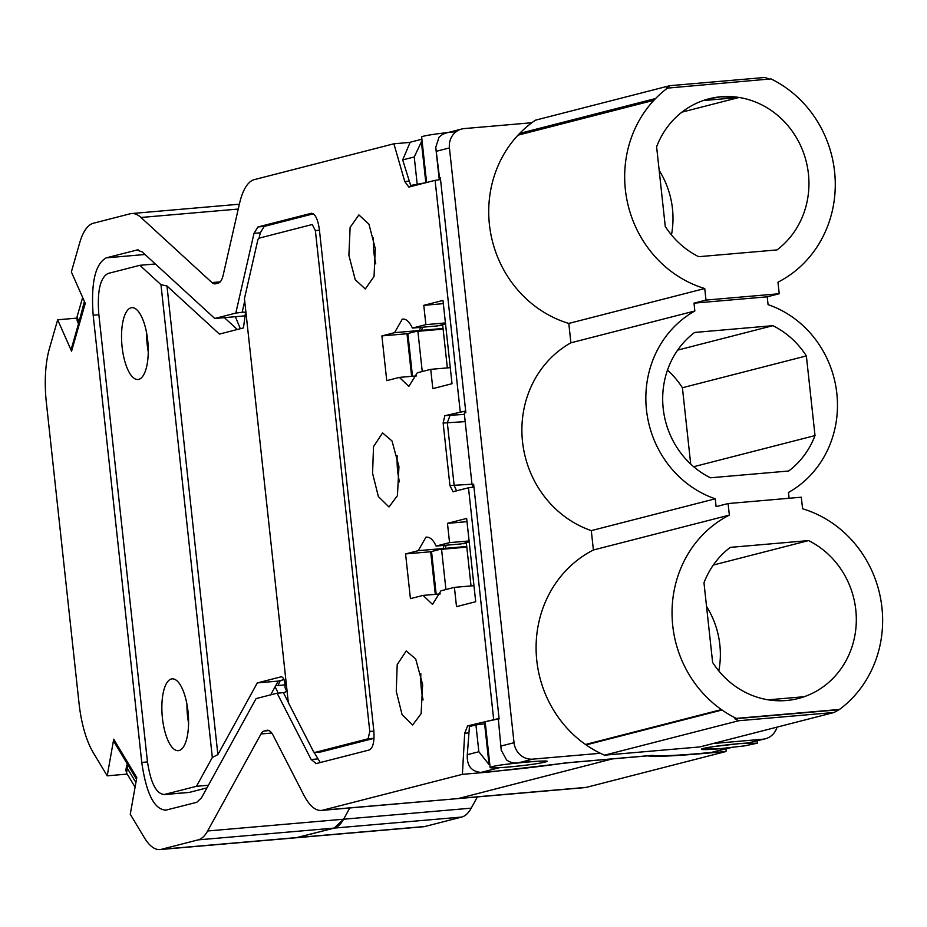 <?xml version="1.0" encoding="UTF-8"?>
<svg xmlns="http://www.w3.org/2000/svg" width="927" height="927" viewBox="0 0 927 927"><rect width="100%" height="100%" fill="white"/><g stroke="black" fill="none" stroke-linecap="round" stroke-linejoin="round"><path stroke-width="1.39" d="M147.694 340.302A36.049 13.059 -94.9 0 0 131.785 307.671A36.049 13.059 -94.9 0 0 122.097 346.86A36.049 13.059 -94.9 0 0 138.007 379.491A36.049 13.059 -94.9 0 0 147.694 340.302M146.628 333.083A36.049 13.059 -94.9 0 0 147.208 344.693A36.049 13.059 -94.9 0 0 148.262 351.901M162.422 718.043A36.049 13.059 85.1 0 1 172.109 678.854A36.049 13.059 85.1 0 1 188.007 711.472A36.049 13.059 85.1 0 1 178.332 750.673A36.049 13.059 85.1 0 1 162.422 718.043M186.953 704.265A36.049 13.059 -94.9 0 0 187.521 715.864A36.049 13.059 -94.9 0 0 188.587 723.083M456.142 131.68A28.158 1.576 173.8 0 0 423.488 136.199A28.158 1.576 173.8 0 0 421.646 136.976L426.594 182.515M420.36 327.393A33.789 12.236 -94.9 0 0 419.653 330.499L394.543 332.666L381.889 335.91L386.756 380.638L399.398 377.393L408.83 386.397L417.289 372.793L430.731 369.34L432.828 388.633L452.017 383.708L442.979 300.418L423.778 305.342L425.875 324.624L412.422 328.077C409.224 321.426 405.841 318.459 402.272 319.189L394.543 332.666M491.994 766.756C479.931 770.036 530.001 765.702 544.288 762.226C560.986 758.634 500.557 763.86 491.994 766.756L490.14 767.533L485.169 721.693L499.108 718.796M418.228 550.684L425.957 537.208C429.78 536.698 433.176 539.653 436.107 546.084L449.56 542.631L447.463 523.349L466.652 518.425L475.702 601.716L456.513 606.64L454.415 587.359L440.962 590.812L432.515 604.404L423.083 595.401L410.429 598.645L405.574 553.929L418.228 550.684L443.326 548.506L430.684 551.75L435.308 594.346M444.045 545.4A33.789 12.236 -94.9 0 0 443.326 548.506M375.284 248.552L368.946 224.183L358.876 214.913L350.116 227.405L348.888 255.331L355.226 279.699L365.296 288.969L374.044 276.478L375.284 248.552M373.511 237.799A37.173 13.465 -94.9 0 0 373.998 253.152A37.173 13.465 -94.9 0 0 375.771 263.905M396.258 691.345L397.208 664.624L406.246 650.928L415.702 658.993L422.642 684.578L421.113 713.674L412.654 724.995L402.063 714.59L396.258 691.345M423.129 699.92A37.173 13.465 85.1 0 1 421.356 689.178A37.173 13.465 85.1 0 1 420.87 673.825M399.444 481.913A37.173 13.465 85.1 0 1 397.671 471.159A37.173 13.465 85.1 0 1 397.185 455.806M372.573 473.338L373.523 446.617L382.561 432.921L392.017 440.985L398.958 466.559L397.428 495.667L388.981 506.976L378.378 496.582L372.573 473.338M472.179 484.566L472.735 487.185M469.201 541.866L461.217 543.917L436.107 546.084M284.044 679.607L278.239 681.09L270.661 694.856M206.964 787.869L189.664 792.318A37.173 13.465 85.1 0 1 188.865 792.458L163.766 794.624L196.454 786.305L208.401 785.262M224.392 317.648L237.312 329.491M445.516 323.847L437.532 325.898L412.422 328.077M419.653 330.499L406.999 333.743L411.623 376.327M464.404 414.415L450.105 415.261L447.324 422.677L454.126 485.296L471.982 484.23M465.678 410.997L444.809 415.725L443.141 423.048L449.943 485.655L454.126 485.296L456.547 490.858M460.244 411.762L435.099 180.336L440.534 179.571M450.279 367.648L430.731 369.34M416.571 375.898L399.398 377.393M406.999 333.743L381.889 335.91M403.002 319.073L402.272 319.189M445.423 322.932L425.875 324.624M443.326 303.65L423.778 305.342M409.259 181.101L404.751 181.495L408.83 187.057M245.319 312.735L244.01 312.063L235.817 313.083L254.01 233.349L257.961 226.953L311.426 213.268M245.759 310.812L243.453 327.915L219.421 334.091L166.976 285.979L217.88 754.601L257.312 682.909L278.239 681.09M155.354 263.975L139.861 265.307L160.962 284.67L166.976 285.979M189.664 792.318L164.566 794.485C156.339 794.219 150.603 783.048 147.358 760.986L98.772 313.778C97.126 291.171 100.186 277.741 107.961 273.5L139.861 265.307M217.88 754.601L212.329 757.452L160.962 284.67M196.454 786.305L212.329 757.452M257.312 682.909L281.518 676.71M288.274 702.179L283.395 692.654L285.145 692.202L286.524 690.557M281.669 676.71L281.344 676.733C283.871 677.51 285.11 681.16 285.064 687.695L287.15 691.762M462.399 774.346L488.552 772.087L569.363 762.631L647.811 755.841A83.349 4.67 173.8 0 0 699.839 753.79L725.98 751.519L586.409 787.347L458.795 798.402L612.77 758.807L458.795 798.402A67.578 24.473 85.1 0 1 457.335 798.645L322.816 810.175L462.399 774.346L464.694 733.28L467.614 725.887L499.074 718.448M544.288 762.226L546.13 761.449A28.158 1.576 -6.2 0 1 508.147 767.058A28.158 1.576 -6.2 0 1 499.398 767.695L481.02 772.411L491.194 771.577A78.841 4.426 -6.2 0 0 565.493 762.898L652.481 755.366A78.841 4.426 -6.2 0 0 697.811 753.686A78.841 4.426 173.8 0 0 711.588 752.365L729.514 747.765A28.158 1.576 173.8 0 1 719.433 748.761L744.914 745.829L757.417 743.153L739.422 743.628L713.164 746.652L701.426 749.236L719.433 748.761A28.158 1.576 173.8 0 1 701.426 749.236A28.158 1.576 173.8 0 1 739.422 743.628A28.158 1.576 173.8 0 1 748.159 742.979L765.366 738.784A18.019 16.767 75.6 0 0 777.011 727.127M454.415 587.359L473.964 585.667M423.083 595.401L440.255 593.917M405.574 553.929L430.684 551.75M425.957 537.208L426.687 537.081M449.56 542.631L469.108 540.939M447.463 523.349L467.011 521.658M473.929 487.023L468.494 487.787L493.639 719.213M468.494 487.787L452.932 491.762M311.82 213.256L311.032 213.326C315.041 213.384 317.822 218.807 319.375 229.572L373.79 730.441C374.589 741.403 373.106 747.915 369.34 749.966L315.864 763.663M316.258 763.593L311.159 759.514L277.115 693.199L256.072 698.599L201.472 797.869L196.744 802.318L165.122 810.337M166.257 810.14C154.508 809.966 146.339 794.057 141.761 762.423L93.175 315.215C90.823 283.013 95.18 263.882 106.269 257.845L137.474 249.896M138.204 249.896L136.744 250.023L142.155 251.866L214.774 318.482L235.817 313.083M71.356 348.795L71.564 351.194L57.659 319.792L49.34 348.865A67.578 24.473 -94.9 0 0 46.35 402.457L79.038 703.303A67.578 24.473 85.1 0 0 93.187 752.492L107.208 775.829L113.72 739.19L114.206 742.121L136.489 779.236M113.72 739.19L136.779 777.591L130.267 814.23L144.288 837.579A67.578 24.473 85.1 0 0 159.954 849.561L295.933 837.788L334.149 828.101L297.382 837.533A67.578 24.473 85.1 0 1 295.933 837.788L423.535 826.733A67.578 24.473 85.1 0 0 424.995 826.478L461.762 817.046A67.578 24.473 85.1 0 0 471.217 808.159L477.405 796.907M471.217 808.159L343.604 819.213L334.149 828.101A67.578 24.473 -94.9 0 0 343.604 819.213L349.792 807.962L343.604 819.213L207.636 830.986A67.578 24.473 -94.9 0 1 198.169 839.874L161.414 849.306A67.578 24.473 85.1 0 1 159.954 849.561M207.636 830.986L260.997 733.964A22.526 8.158 85.1 0 1 264.149 731.009L266.825 730.314A22.526 8.158 85.1 0 1 267.312 730.233A22.526 8.158 85.1 0 1 273.187 735.412L303.72 794.879A67.578 24.473 85.1 0 0 321.368 810.43L584.949 787.602A67.578 24.473 85.1 0 0 586.409 787.347M322.816 810.175A67.578 24.473 85.1 0 1 321.368 810.43M453.071 491.75L449.943 485.655M435.099 180.336L409.074 187.011M404.751 181.495L393.905 143.789L254.322 179.618A67.578 24.473 -94.9 0 0 239.49 203.627L223.187 275.11A22.526 8.158 -94.9 0 1 218.239 283.117L215.562 283.801A22.526 8.158 -94.9 0 1 215.076 283.882A22.526 8.158 -94.9 0 1 211.959 282.573L220.197 281.866M71.564 351.194L85.261 303.361L71.356 271.959L79.676 242.874A67.578 24.473 -94.9 0 1 93.395 223.233L130.162 213.789A67.578 24.473 85.1 0 1 131.622 213.546A67.578 24.473 85.1 0 1 140.985 217.474L211.959 282.573M393.905 143.789L409.479 142.445M313.303 213.813L264.23 226.408L260.278 232.816L259.062 238.169M244.705 301.09L242.098 312.538M214.774 318.482L244.705 315.887M283.395 692.654L277.115 693.199M320.29 762.562L313.801 751.89M107.208 775.829L127.219 774.103M57.659 319.792L76.767 318.135M373.859 731.113L369.792 731.473L315.377 230.603L312.248 224.508L259.178 238.135A6.756 2.445 85.1 0 0 257.694 240.533L244.438 298.633L288.32 702.562L313.129 750.882A6.756 2.445 85.1 0 0 314.902 752.434A6.756 2.445 85.1 0 0 315.041 752.411L321.321 751.867L373.998 738.344M369.792 731.473L368.123 738.796L315.041 752.411M78.505 323.766L77.15 320.684L76.987 317.011L82.654 297.463M84.403 301.414L78.575 323.535M135.91 782.492L127.335 768.332L127.208 763.778M126.744 765.181L125.875 770.047L126.524 772.944L135.087 787.104M725.98 751.519L726.131 748.854M703.106 100.579A84.473 78.598 -104.4 0 0 656.606 146.79L665.262 226.443A84.473 78.598 -104.4 0 0 698.726 256.698L777 249.919A84.473 78.598 -104.4 0 0 806.27 161.761A84.473 78.598 -104.4 0 0 739.097 97.462A84.473 78.598 75.6 0 0 720.858 96.779A84.473 78.598 75.6 0 0 708.97 98.807A84.473 78.598 75.6 0 0 703.106 100.579L739.097 97.462L720.65 96.837L708.912 98.83M446.142 545.215A33.789 12.236 -94.9 0 0 445.423 548.32L466.745 546.478M443.06 328.471L421.739 330.313A33.789 12.236 85.1 0 1 422.457 327.208M440.395 178.308L439.097 178.227L440.348 177.833L465.852 412.619L464.253 413.025L472.028 484.578L473.627 484.172L499.132 718.958L498.332 719.155L501.229 750.198L506.64 760.024A18.019 16.767 75.6 0 0 514.485 763.014L518.054 762.909A28.158 1.576 -6.2 0 1 528.135 761.924A28.158 1.576 -6.2 0 1 546.13 761.449M439.549 178.042L435.748 147.381L438.992 137.323A18.019 16.767 75.6 0 1 446.049 133.036L461.681 129.027A18.019 16.767 75.6 0 0 449.421 147.926L514.033 742.701A18.019 16.767 75.6 0 0 532.712 759.143L518.054 762.909M593.407 549.989L729.352 515.099A112.63 104.797 75.6 0 0 672.11 616.861A112.63 104.797 75.6 0 0 736.328 718.39L839.48 709.456L834.126 712.469L699.897 746.919L604.508 755.181A112.63 104.797 -104.4 0 1 600.383 753.28A112.63 104.797 -104.4 0 1 586.096 744.902L720.905 709.734L585.493 744.485A112.63 104.797 -104.4 0 1 536.188 642.817A112.63 104.797 -104.4 0 1 593.407 549.989L591.299 530.626A102.503 95.365 -104.4 0 1 522.527 441.785A102.503 95.365 -104.4 0 1 570.893 342.805L568.796 323.43A112.63 104.797 -104.4 0 1 517.984 135.168L519.665 133.407A112.63 104.797 75.6 0 1 531.889 122.735L464.218 128.586A18.019 16.767 75.6 0 0 461.681 129.027M768.205 699.827A84.473 78.598 75.6 0 1 712.631 662.457L703.975 582.805A84.473 78.598 75.6 0 1 730.302 547.37L808.576 540.592A84.473 78.598 75.6 0 1 856.281 622.087A84.473 78.598 75.6 0 1 804.196 696.71L768.205 699.827A84.473 78.598 75.6 0 0 798.344 698.483A84.473 78.598 75.6 0 0 804.196 696.71L798.286 698.494M718.819 670.951A84.473 78.598 75.6 0 0 706.548 606.455M600.383 753.28L532.712 759.143M729.352 515.099L728.101 503.558L801.31 497.208L802.573 508.761A112.63 104.797 75.6 0 1 880.65 598.796A112.63 104.797 75.6 0 1 839.48 709.456M667.486 370.116A84.473 78.598 -104.4 0 1 682.411 387.741L690.708 464.068M748.159 742.979L762.828 739.213L713.164 743.512M762.828 739.213A18.019 16.767 75.6 0 0 765.366 738.784M667.834 87.833A112.63 104.797 75.6 0 0 626.664 198.494A112.63 104.797 75.6 0 0 704.74 288.529L705.992 300.081L779.213 293.732L777.962 282.19A112.63 104.797 -104.4 0 0 835.204 180.429A112.63 104.797 -104.4 0 0 770.974 78.899L666.339 88.216L669.757 85.701L765.134 77.439L769.48 79.282M659.178 170.429A84.473 78.598 -104.4 0 1 671.461 234.925M655.018 98.668L653.454 100.394L655.018 98.668L519.665 133.407M517.938 135.18L653.454 100.394M473.651 484.439L472.028 484.578M436.177 594.265L431.53 551.53M407.857 333.523L412.492 376.258M439.468 325.4A33.789 12.236 85.1 0 1 439.618 325.725L442.677 324.937L447.347 367.903M422.248 371.518L417.88 331.298L443.129 329.12M421.739 330.313L417.88 331.298M466.42 543.465L463.303 543.732L466.362 542.944L471.032 585.922M445.933 589.537L441.565 549.317L445.423 548.32M466.814 547.127L441.565 549.317M439.618 325.725L442.735 325.458M489.885 765.099A18.019 16.767 -104.4 0 1 489.039 764.543L478.853 751.739L475.933 724.902L469.433 726.571L467.301 754.705C466.733 765.644 471.31 771.542 481.02 772.411M421.889 139.235L410.186 142.237L402.689 159.919L410.649 185.458L416.119 185.203M501.24 750.198L498.332 719.155M475.933 724.902L485.377 723.674M410.649 185.458L426.304 182.596M731.009 747.602L711.588 752.365M669.757 85.701L535.516 120.162A112.63 104.797 75.6 0 0 531.889 122.735M422.098 141.147A18.019 16.767 -104.4 0 0 421.391 141.831L414.242 156.964L417.15 183.789M705.992 300.081L693.999 303.152L767.22 296.814L768.066 304.635A102.503 95.365 -104.4 0 1 836.838 393.477A102.503 95.365 -104.4 0 1 788.471 492.469L789.097 498.274M591.299 530.626L715.25 498.807A102.503 95.365 -104.4 0 1 646.478 409.966A102.503 95.365 -104.4 0 1 694.844 310.985L570.893 342.805M604.508 755.181L738.738 720.731L834.126 712.469M837.973 709.839L734.833 718.773L738.738 720.731M734.833 718.773L736.328 718.39M772.898 325.667A84.473 78.598 -104.4 0 1 806.363 355.922L815.018 435.574A84.473 78.598 -104.4 0 1 788.692 471.009L710.418 477.787A84.473 78.598 -104.4 0 1 663.211 408.517A84.473 78.598 -104.4 0 1 694.624 332.445L772.898 325.667L677.649 350.116M693.999 303.152L694.844 310.985M715.25 498.807L716.107 506.629L728.101 503.558M767.22 296.814L779.213 293.732M568.796 323.43L704.74 288.529M713.327 565.041L808.576 540.592M815.018 435.574L693.674 466.721M682.411 387.741L806.363 355.922M739.097 97.462L681.913 112.144M240.313 328.726L235.4 316.698M280.313 680.557L278.007 685.505M278.193 693.106L275.122 686.756M465.18 421.623L443.141 423.048M444.809 415.725L450.105 415.261M474.369 725.308L467.614 725.887M468.923 732.909L464.694 733.28M264.23 226.408L257.961 226.953M260.278 232.816L254.01 233.349M106.269 257.845L145.018 254.496M98.876 314.728L93.175 315.215M141.761 762.423L147.463 761.924M311.159 759.514L317.44 758.97M198.169 839.874L461.762 817.046M424.995 826.478L161.414 849.306M319.456 230.244L315.377 230.603M368.123 738.796L373.998 738.286M140.985 217.474L238.251 209.05M267.799 730.233L266.825 730.314M260.997 733.964L271.738 733.037M269.05 730.58L264.149 731.009M76.987 317.011L78.737 320.962M127.335 768.332L126.524 772.944M436.629 151.217L449.421 147.926M514.033 742.701L501.24 745.992M467.301 754.705L478.853 751.739M414.242 156.964L402.689 159.919M489.039 764.543L484.612 723.744M721.449 710.152L586.096 744.902M421.391 141.831L425.829 182.631M84.705 302.109L71.344 348.795M321.171 751.901L314.902 752.434M131.622 213.546L239.351 204.207M757.174 740.882L757.417 743.153M435.748 147.381L439.097 178.227M275.701 685.702L285.087 684.891"/></g></svg>
